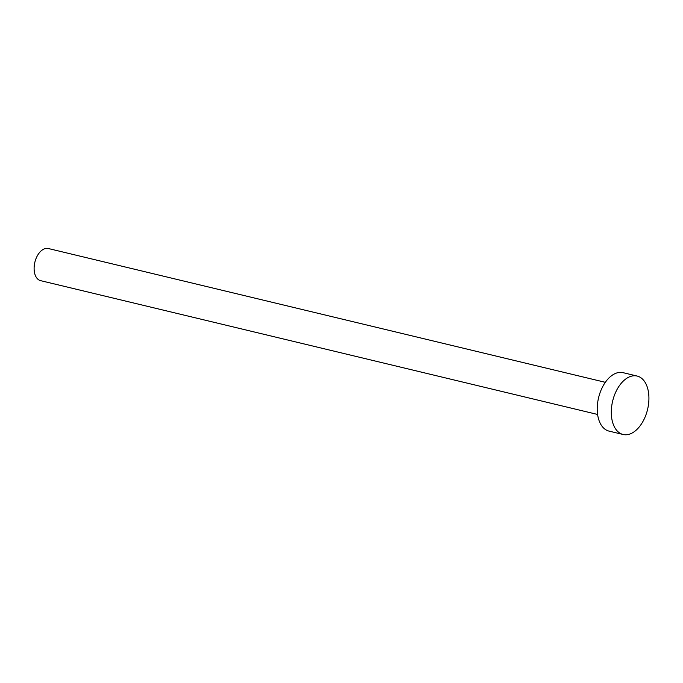 <?xml version="1.0" encoding="UTF-8"?>
<svg xmlns="http://www.w3.org/2000/svg" width="683" height="683" viewBox="0 0 683 683"><rect width="100%" height="100%" fill="white"/><g stroke="black" fill="none" stroke-linecap="round" stroke-linejoin="round"><path stroke-width="1.02" d="M597.608 414.461L40.596 280.653A16.529 9.878 -76.5 0 1 34.15 266.993A16.529 9.878 -76.5 0 1 42.397 249.901A16.529 9.878 -76.5 0 1 48.322 248.518L605.326 382.318M623.092 434.482L609.031 431.11A30.052 17.954 -76.5 0 1 597.309 406.265A30.052 17.954 -76.5 0 1 612.301 375.189A30.052 17.954 -76.5 0 1 623.075 372.67L637.128 376.051A30.052 17.954 -76.5 0 1 648.85 400.887A30.052 17.954 -76.5 0 1 633.858 431.972A30.052 17.954 -76.5 0 1 623.092 434.482A30.052 17.954 -76.5 0 1 611.37 409.646A30.052 17.954 -76.5 0 1 626.354 378.57A30.052 17.954 -76.5 0 1 637.128 376.051"/></g></svg>
